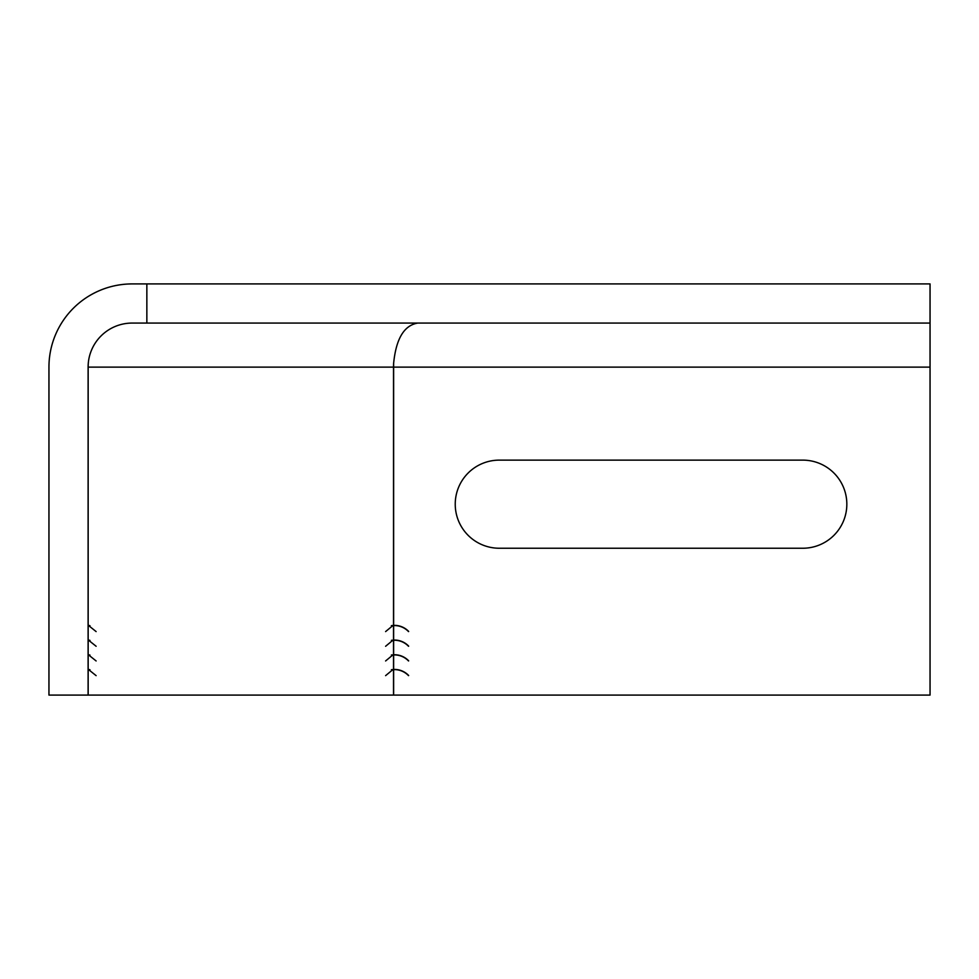 <?xml version="1.0" encoding="UTF-8"?>
<svg xmlns="http://www.w3.org/2000/svg" width="979" height="979" viewBox="0 0 979 979"><rect width="100%" height="100%" fill="white"/><g stroke="black" fill="none" stroke-linecap="round" stroke-linejoin="round"><path stroke-width="1.47" d="M930.05 323.07L132.165 323.07A44.055 44.055 0 0 0 88.11 367.125L88.11 695.09L48.95 695.09L48.95 367.125A83.215 83.215 0 0 1 132.165 283.91L930.05 283.91L930.05 367.125L393.644 367.125L393.644 363.172C396.103 338.685 404.143 325.322 417.764 323.07M146.85 323.07L146.85 283.91M393.644 367.125L393.644 695.09L930.05 695.09L930.05 367.125M393.644 363.172A44.055 37.202 -90 0 0 393.497 367.125L88.159 367.125A44.055 37.202 90 0 1 88.453 361.692M394.476 625.361A19.58 19.58 0 0 1 408.671 631.455L408.524 631.59A19.384 19.384 0 0 0 394.476 625.557L394.476 625.361M802.78 460.13A44.055 44.055 0 0 1 846.835 504.185A44.055 44.055 0 0 1 802.78 548.24L499.29 548.24A44.055 44.055 0 0 1 455.235 504.185A44.055 44.055 0 0 1 499.29 460.13L802.78 460.13M394.476 669.416A19.58 19.58 0 0 1 408.671 675.51L408.524 675.645A19.384 19.384 0 0 0 394.476 669.612L394.476 669.416M394.476 654.731A19.58 19.58 0 0 1 408.671 660.825L408.524 660.96A19.384 19.384 0 0 0 394.476 654.927L394.476 654.731M394.476 640.046A19.58 19.58 0 0 1 408.671 646.14L408.524 646.275A19.384 19.384 0 0 0 394.476 640.242L394.476 640.046M88.587 625.557L96.126 631.59L88.587 625.557M88.587 654.927L96.126 660.96L88.587 654.927M385.604 631.59L393.13 625.361L385.604 631.59M385.604 660.96L393.13 654.731L385.604 660.96M88.587 640.242L96.126 646.275L88.587 640.242M385.604 675.645L393.13 669.416L385.604 675.645M385.604 646.275L393.13 640.046L385.604 646.275M88.587 669.612L96.126 675.645L88.587 669.612M88.159 367.125L88.159 695.09L393.497 695.09L393.497 367.125M88.453 296.319C101.877 288.132 116.44 283.996 132.165 283.91M89.982 625.728A19.58 11.014 90 0 0 88.587 625.41M89.982 655.098A19.58 11.014 90 0 0 88.587 654.78M393.13 625.557L392.371 625.557A19.384 10.904 90 0 0 391.38 625.642M393.13 654.927L392.371 654.927A19.384 10.904 90 0 0 391.38 655.012M89.982 640.413A19.58 11.014 90 0 0 88.587 640.095M393.13 669.612L392.371 669.612A19.384 10.904 90 0 0 391.38 669.697M393.13 640.242L392.371 640.242A19.384 10.904 90 0 0 391.38 640.327M89.982 669.783A19.58 11.014 90 0 0 88.587 669.465"/></g></svg>

